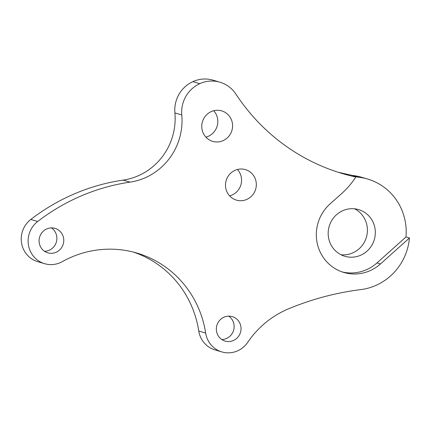 <?xml version="1.0" encoding="UTF-8"?>
<svg xmlns="http://www.w3.org/2000/svg" width="431" height="431" viewBox="0 0 431 431"><rect width="100%" height="100%" fill="white"/><g stroke="black" fill="none" stroke-linecap="round" stroke-linejoin="round"><path stroke-width="0.65" d="M46.72 228.953A12.741 12.316 -73.6 0 1 55.039 228.387A12.741 12.316 -73.6 0 1 63.766 239.771A12.741 12.316 -73.6 0 1 56.138 252.27A12.741 12.316 -73.6 0 1 47.825 252.835A12.741 12.316 -73.6 0 1 39.092 241.446A12.741 12.316 -73.6 0 1 46.72 228.953M51.434 227.902A12.741 12.316 -73.6 0 1 56.827 239.62A12.741 12.316 -73.6 0 1 49.253 250.233A12.741 12.316 -73.6 0 1 44.533 251.284M367.654 179.054A56.192 54.301 106.4 0 1 405.986 236.958L409.45 237.977A56.192 54.301 -73.6 0 1 360.806 289.6A289.794 280.053 -73.6 0 0 288.355 308.908A91.755 88.667 -73.6 0 0 247.744 342.311A24.061 23.252 -73.6 0 1 221.879 351.928A24.061 23.252 -73.6 0 1 205.657 333.05A101.948 98.521 106.4 0 0 136.934 253.062A101.948 98.521 106.4 0 0 70.398 257.587A101.948 98.521 106.4 0 0 62.247 261.66A24.061 23.252 -73.6 0 1 44.619 263.686A24.061 23.252 -73.6 0 1 28.441 245.045A24.061 23.252 -73.6 0 1 37.68 221.502A203.895 197.037 -73.6 0 1 78.868 196.945A203.895 197.037 -73.6 0 1 130.017 182.135A61.17 59.112 106.4 0 0 181.78 114.958A30.585 29.556 106.4 0 1 199.989 83.592L199.736 83.662A30.569 29.545 -73.6 0 1 219.929 82.197A30.569 29.545 -73.6 0 1 235.913 94.114A203.895 197.037 106.4 0 0 342.516 173.607A203.895 197.037 106.4 0 0 355.834 177.017L352.369 175.999A203.895 197.037 -73.6 0 0 358.36 177.2L352.391 175.444A56.192 54.301 -73.6 0 1 361.69 177.292L367.654 179.054A56.192 54.301 106.4 0 0 358.36 177.2M44.619 263.686L37.729 261.655A24.061 23.252 -73.6 0 1 21.55 243.009A24.061 23.252 -73.6 0 1 30.79 219.465A203.895 197.037 -73.6 0 1 71.977 194.914A203.895 197.037 -73.6 0 1 123.131 180.104A61.17 59.112 106.4 0 0 174.894 112.927L181.78 114.958M223.975 317.194A12.741 12.316 -73.6 0 1 232.293 316.629A12.741 12.316 -73.6 0 1 241.021 328.013A12.741 12.316 -73.6 0 1 233.397 340.512A12.741 12.316 -73.6 0 1 225.079 341.077A12.741 12.316 -73.6 0 1 216.351 329.693A12.741 12.316 -73.6 0 1 223.975 317.194M228.694 316.144A12.741 12.316 -73.6 0 1 234.087 327.862A12.741 12.316 -73.6 0 1 226.507 338.475A12.741 12.316 -73.6 0 1 221.793 339.526M205.894 137.144A15.904 15.371 106.4 0 0 208.292 136.309A15.904 15.371 106.4 0 0 213.69 110.735M223.048 140.662A15.904 15.371 106.4 0 0 232.568 125.071A15.904 15.371 106.4 0 0 221.674 110.864A15.904 15.371 106.4 0 0 211.292 111.57A15.904 15.371 106.4 0 0 201.778 127.161A15.904 15.371 106.4 0 0 212.672 141.368A15.904 15.371 106.4 0 0 223.048 140.662M229.631 195.895A15.904 15.371 106.4 0 0 232.029 195.06A15.904 15.371 106.4 0 0 237.427 169.485M246.785 199.418A15.904 15.371 106.4 0 0 256.305 183.821A15.904 15.371 106.4 0 0 245.411 169.615A15.904 15.371 106.4 0 0 235.03 170.32A15.904 15.371 106.4 0 0 225.515 185.912A15.904 15.371 106.4 0 0 236.409 200.124A15.904 15.371 106.4 0 0 246.785 199.418M360.742 255.206A24.335 23.516 106.4 0 0 375.304 231.345A24.335 23.516 106.4 0 0 358.64 209.611A24.335 23.516 106.4 0 0 342.758 210.689A24.335 23.516 106.4 0 0 328.196 234.55A24.335 23.516 106.4 0 0 344.865 256.283A24.335 23.516 106.4 0 0 360.742 255.206M341.013 254.753A24.335 23.516 106.4 0 0 352.827 252.868A24.335 23.516 106.4 0 0 367.395 231.151A24.335 23.516 106.4 0 0 354.573 208.803M338.146 172.26L352.391 175.444M409.45 237.977L380.433 263.961A40.137 38.785 -73.6 0 1 343.857 272.467A40.137 38.785 -73.6 0 1 317.13 242.825A40.137 38.785 -73.6 0 1 329.995 203.982L341.842 193.374A80.274 77.575 106.4 0 0 355.834 177.017M199.736 83.662L192.846 81.631A30.569 29.545 106.4 0 1 213.038 80.166L219.929 82.197M221.879 351.928L214.988 349.897A24.061 23.252 -73.6 0 1 198.766 331.019A101.948 98.521 106.4 0 0 133.47 252.113M192.905 81.648A30.585 29.556 106.4 0 0 174.894 112.927M405.986 236.958L376.969 262.937A40.137 38.785 -73.6 0 1 342.133 271.913M123.131 180.104L130.017 182.135M376.969 262.937L380.433 263.961M30.79 219.465L37.68 221.502M198.766 331.019L205.657 333.05"/></g></svg>
